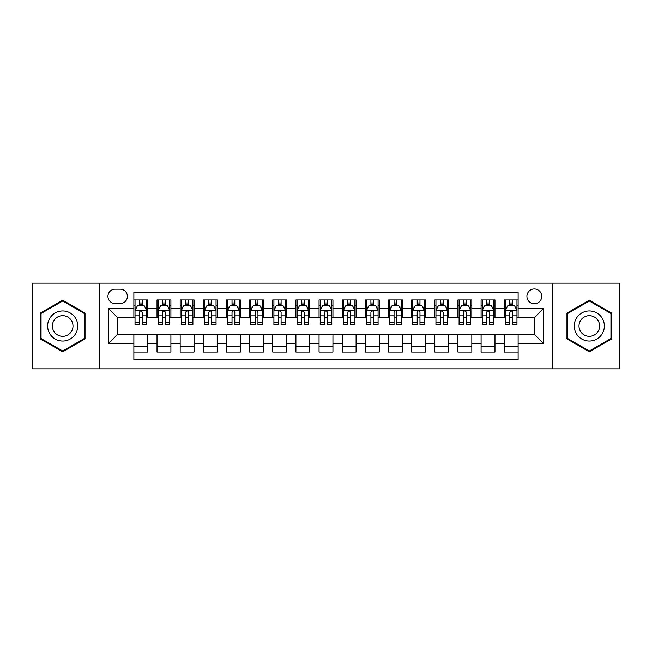 <?xml version="1.0" encoding="UTF-8"?>
<svg xmlns="http://www.w3.org/2000/svg" width="652" height="652" viewBox="0 0 652 652"><rect width="100%" height="100%" fill="white"/><g stroke="black" fill="none" stroke-linecap="round" stroke-linejoin="round"><path stroke-width="0.98" d="M534.33 288.966A7.408 7.408 0 0 0 526.922 296.367A7.408 7.408 0 0 0 534.33 303.775A7.408 7.408 0 0 0 541.739 296.367A7.408 7.408 0 0 0 534.33 288.966M552.847 368.82L619.4 368.82L619.4 283.18L552.847 283.18L552.847 368.82L99.153 368.82L99.153 283.18L32.6 283.18L32.6 368.82L99.153 368.82M518.128 299.961L504.24 299.961L504.24 308.404L494.982 308.404L494.982 317.671L504.24 317.671L504.24 308.404M494.982 308.404L494.982 299.961L481.094 299.961L481.094 308.404L471.828 308.404L471.828 317.671L481.094 317.671L481.094 308.404M471.828 308.404L471.828 299.961L457.94 299.961L457.94 308.404L448.682 308.404L448.682 317.671L457.94 317.671L457.94 308.404M448.682 308.404L448.682 299.961L434.794 299.961L434.794 308.404L425.536 308.404L425.536 317.671L434.794 317.671L434.794 308.404M425.536 308.404L425.536 299.961L411.648 299.961L411.648 308.404L402.39 308.404L402.39 317.671L411.648 317.671L411.648 308.404M402.39 308.404L402.39 299.961L388.502 299.961L388.502 308.404L379.244 308.404L379.244 317.671L388.502 317.671L388.502 308.404M379.244 308.404L379.244 299.961L365.348 299.961L365.348 308.404L356.09 308.404L356.09 317.671L365.348 317.671L365.348 308.404M356.09 308.404L356.09 299.961L342.202 299.961L342.202 308.404L332.944 308.404L332.944 317.671L342.202 317.671L342.202 308.404M332.944 308.404L332.944 299.961L319.056 299.961L319.056 308.404L309.798 308.404L309.798 317.671L319.056 317.671L319.056 308.404M309.798 308.404L309.798 299.961L295.91 299.961L295.91 308.404L286.652 308.404L286.652 317.671L295.91 317.671L295.91 308.404M286.652 308.404L286.652 299.961L272.756 299.961L272.756 308.404L263.498 308.404L263.498 317.671L272.756 317.671L272.756 308.404M263.498 308.404L263.498 299.961L249.61 299.961L249.61 308.404L240.352 308.404L240.352 317.671L249.61 317.671L249.61 308.404M240.352 308.404L240.352 299.961L226.464 299.961L226.464 308.404L217.206 308.404L217.206 317.671L226.464 317.671L226.464 308.404M217.206 308.404L217.206 299.961L203.318 299.961L203.318 308.404L194.06 308.404L194.06 317.671L203.318 317.671L203.318 308.404M194.06 308.404L194.06 299.961L180.172 299.961L180.172 308.404L170.905 308.404L170.905 317.671L180.172 317.671L180.172 308.404M170.905 308.404L170.905 299.961L157.018 299.961L157.018 317.671L147.76 317.671L147.76 299.961L133.872 299.961M133.872 352.039L147.76 352.039L147.76 334.329L157.018 334.329L157.018 352.039L170.905 352.039L170.905 334.329L180.172 334.329L180.172 343.596L170.905 343.596M180.172 343.596L180.172 352.039L194.06 352.039L194.06 334.329L203.318 334.329L203.318 343.596L194.06 343.596M203.318 343.596L203.318 352.039L217.206 352.039L217.206 334.329L226.464 334.329L226.464 343.596L217.206 343.596M226.464 343.596L226.464 352.039L240.352 352.039L240.352 334.329L249.61 334.329L249.61 343.596L240.352 343.596M249.61 343.596L249.61 352.039L263.498 352.039L263.498 334.329L272.756 334.329L272.756 343.596L263.498 343.596M272.756 343.596L272.756 352.039L286.652 352.039L286.652 334.329L295.91 334.329L295.91 343.596L286.652 343.596M295.91 343.596L295.91 352.039L309.798 352.039L309.798 334.329L319.056 334.329L319.056 343.596L309.798 343.596M319.056 343.596L319.056 352.039L332.944 352.039L332.944 334.329L342.202 334.329L342.202 343.596L332.944 343.596M342.202 343.596L342.202 352.039L356.09 352.039L356.09 334.329L365.348 334.329L365.348 343.596L356.09 343.596M365.348 343.596L365.348 352.039L379.244 352.039L379.244 334.329L388.502 334.329L388.502 343.596L379.244 343.596M388.502 343.596L388.502 352.039L402.39 352.039L402.39 334.329L411.648 334.329L411.648 343.596L402.39 343.596M411.648 343.596L411.648 352.039L425.536 352.039L425.536 334.329L434.794 334.329L434.794 343.596L425.536 343.596M434.794 343.596L434.794 352.039L448.682 352.039L448.682 334.329L457.94 334.329L457.94 343.596L448.682 343.596M457.94 343.596L457.94 352.039L471.828 352.039L471.828 334.329L481.094 334.329L481.094 343.596L471.828 343.596M481.094 343.596L481.094 352.039L494.982 352.039L494.982 334.329L504.24 334.329L504.24 343.596L494.982 343.596M115.119 303.547L120.212 303.547A7.172 7.172 0 0 0 127.393 296.367A7.172 7.172 0 0 0 120.212 289.195L115.119 289.195A7.172 7.172 0 0 0 107.947 296.367A7.172 7.172 0 0 0 115.119 303.547M552.847 283.18L99.153 283.18M518.128 308.404L518.128 292.202L133.872 292.202L133.872 317.671L117.67 317.671L117.67 334.329L133.872 334.329L133.872 359.798L518.128 359.798L518.128 334.329L534.33 334.329L534.33 317.671L518.128 317.671L518.128 308.404L543.589 308.404L543.589 343.596L518.128 343.596M133.872 343.596L108.411 343.596L108.411 308.404L133.872 308.404M504.24 343.596L504.24 352.039L518.128 352.039M133.872 305.747L135.029 305.747M139.43 305.747L142.209 305.747M146.602 305.747L147.76 305.747M133.872 317.434L135.029 317.434M139.43 317.434L142.209 317.434M146.602 317.434L147.76 317.434M133.872 334.566L147.76 334.566M133.872 346.253L147.76 346.253M157.018 317.434L158.175 317.434M162.576 317.434L165.355 317.434M169.748 317.434L170.905 317.434M157.018 305.747L158.175 305.747M162.576 305.747L165.355 305.747M169.748 305.747L170.905 305.747M157.018 334.566L170.905 334.566M157.018 346.253L170.905 346.253M180.172 334.566L194.06 334.566M180.172 346.253L194.06 346.253M180.172 305.747L181.329 305.747M185.722 305.747L188.501 305.747M192.902 305.747L194.06 305.747M180.172 317.434L181.329 317.434M185.722 317.434L188.501 317.434M192.902 317.434L194.06 317.434M203.318 334.566L217.206 334.566M203.318 346.253L217.206 346.253M203.318 305.747L204.475 305.747M208.868 305.747L211.647 305.747M216.048 305.747L217.206 305.747M203.318 317.434L204.475 317.434M208.868 317.434L211.647 317.434M216.048 317.434L217.206 317.434M226.464 334.566L240.352 334.566M226.464 346.253L240.352 346.253M226.464 305.747L227.621 305.747M232.022 305.747L234.793 305.747M239.194 305.747L240.352 305.747M226.464 317.434L227.621 317.434M232.022 317.434L234.793 317.434M239.194 317.434L240.352 317.434M249.61 334.566L263.498 334.566M249.61 346.253L263.498 346.253M249.61 305.747L250.767 305.747M255.168 305.747L257.947 305.747M262.34 305.747L263.498 305.747M249.61 317.434L250.767 317.434M255.168 317.434L257.947 317.434M262.34 317.434L263.498 317.434M272.756 334.566L286.652 334.566M272.756 346.253L286.652 346.253M272.756 305.747L273.913 305.747M278.314 305.747L281.093 305.747M285.495 305.747L286.652 305.747M272.756 317.434L273.913 317.434M278.314 317.434L281.093 317.434M285.495 317.434L286.652 317.434M295.91 334.566L309.798 334.566M295.91 346.253L309.798 346.253M295.91 305.747L297.067 305.747M301.46 305.747L304.239 305.747M308.64 305.747L309.798 305.747M295.91 317.434L297.067 317.434M301.46 317.434L304.239 317.434M308.64 317.434L309.798 317.434M319.056 334.566L332.944 334.566M319.056 346.253L332.944 346.253M319.056 305.747L320.213 305.747M324.614 305.747L327.385 305.747M331.786 305.747L332.944 305.747M319.056 317.434L320.213 317.434M324.614 317.434L327.385 317.434M331.786 317.434L332.944 317.434M342.202 334.566L356.09 334.566M342.202 346.253L356.09 346.253M342.202 305.747L343.359 305.747M347.76 305.747L350.54 305.747M354.933 305.747L356.09 305.747M342.202 317.434L343.359 317.434M347.76 317.434L350.54 317.434M354.933 317.434L356.09 317.434M365.348 334.566L379.244 334.566M365.348 346.253L379.244 346.253M365.348 305.747L366.505 305.747M370.906 305.747L373.686 305.747M378.087 305.747L379.244 305.747M365.348 317.434L366.505 317.434M370.906 317.434L373.686 317.434M378.087 317.434L379.244 317.434M388.502 334.566L402.39 334.566M388.502 346.253L402.39 346.253M388.502 305.747L389.66 305.747M394.052 305.747L396.832 305.747M401.233 305.747L402.39 305.747M388.502 317.434L389.66 317.434M394.052 317.434L396.832 317.434M401.233 317.434L402.39 317.434M411.648 334.566L425.536 334.566M411.648 346.253L425.536 346.253M411.648 305.747L412.806 305.747M417.207 305.747L419.978 305.747M424.379 305.747L425.536 305.747M411.648 317.434L412.806 317.434M417.207 317.434L419.978 317.434M424.379 317.434L425.536 317.434M434.794 334.566L448.682 334.566M434.794 346.253L448.682 346.253M434.794 305.747L435.952 305.747M440.353 305.747L443.132 305.747M447.525 305.747L448.682 305.747M434.794 317.434L435.952 317.434M440.353 317.434L443.132 317.434M447.525 317.434L448.682 317.434M457.94 334.566L471.828 334.566M457.94 346.253L471.828 346.253M457.94 305.747L459.098 305.747M463.499 305.747L466.278 305.747M470.671 305.747L471.828 305.747M457.94 317.434L459.098 317.434M463.499 317.434L466.278 317.434M470.671 317.434L471.828 317.434M481.094 334.566L494.982 334.566M481.094 346.253L494.982 346.253M481.094 305.747L482.252 305.747M486.645 305.747L489.424 305.747M493.825 305.747L494.982 305.747M481.094 317.434L482.252 317.434M486.645 317.434L489.424 317.434M493.825 317.434L494.982 317.434M504.24 334.566L518.128 334.566M504.24 346.253L518.128 346.253M504.24 305.747L505.398 305.747M509.791 305.747L512.57 305.747M516.971 305.747L518.128 305.747M504.24 317.434L505.398 317.434M509.791 317.434L512.57 317.434M516.971 317.434L518.128 317.434M117.67 317.671L108.411 308.404M117.67 334.329L108.411 343.596M543.589 308.404L534.33 317.671M543.589 343.596L534.33 334.329M62.69 351.795L85.029 338.893L85.029 313.107L62.69 300.205L40.351 313.107L40.351 338.893L62.69 351.795M611.649 313.107L589.31 300.205L566.971 313.107L566.971 338.893L589.31 351.795L611.649 338.893L611.649 313.107M142.209 302.968L139.43 302.968M146.602 322.724L142.209 322.724L142.209 324.614L146.602 324.614L146.602 310.491L144.288 305.861L137.344 305.861L135.029 310.491L135.029 324.614L139.43 324.614L139.43 322.724L135.029 322.724M135.029 310.491L135.029 299.961M146.602 310.491L146.602 299.961M139.43 305.861L139.43 299.961M142.209 299.961L142.209 305.861M142.209 322.724L142.209 312.226C141.28 310.442 140.351 310.442 139.43 312.226L139.43 322.724M62.69 310.955A15.045 15.045 0 0 0 47.645 326A15.045 15.045 0 0 0 62.69 341.045A15.045 15.045 0 0 0 77.735 326A15.045 15.045 0 0 0 62.69 310.955M62.69 315.698A10.302 10.302 0 0 0 52.388 326A10.302 10.302 0 0 0 62.69 336.302A10.302 10.302 0 0 0 72.991 326A10.302 10.302 0 0 0 62.69 315.698M84.336 338.494L62.69 350.988L41.052 338.494L41.052 313.506L62.69 301.012L84.336 313.506L84.336 338.494M576.278 318.478A15.045 15.045 0 0 0 581.788 339.032A15.045 15.045 0 0 0 602.342 333.522A15.045 15.045 0 0 0 596.833 312.968A15.045 15.045 0 0 0 576.278 318.478M580.386 320.849A10.302 10.302 0 0 0 584.159 334.924A10.302 10.302 0 0 0 598.226 331.151A10.302 10.302 0 0 0 594.461 317.076A10.302 10.302 0 0 0 580.386 320.849M610.948 313.506L610.948 338.494L589.31 350.988L567.664 338.494L567.664 313.506L589.31 301.012L610.948 313.506M165.355 302.968L162.576 302.968M169.748 322.724L165.355 322.724L165.355 324.614L169.748 324.614L169.748 310.491L167.434 305.861L160.49 305.861L158.175 310.491L158.175 324.614L162.576 324.614L162.576 322.724L158.175 322.724M158.175 310.491L158.175 299.961M169.748 310.491L169.748 299.961M162.576 305.861L162.576 299.961M165.355 299.961L165.355 305.861M165.355 322.724L165.355 312.226C164.426 310.442 163.505 310.442 162.576 312.226L162.576 322.724M188.501 302.968L185.722 302.968M192.902 322.724L188.501 322.724L188.501 324.614L192.902 324.614L192.902 310.491L190.588 305.861L183.644 305.861L181.329 310.491L181.329 324.614L185.722 324.614L185.722 322.724L181.329 322.724M181.329 310.491L181.329 299.961M192.902 310.491L192.902 299.961M185.722 305.861L185.722 299.961M188.501 299.961L188.501 305.861M188.501 322.724L188.501 312.226C187.58 310.442 186.651 310.442 185.722 312.226L185.722 322.724M211.647 302.968L208.868 302.968M216.048 322.724L211.647 322.724L211.647 324.614L216.048 324.614L216.048 310.491L213.734 305.861L206.79 305.861L204.475 310.491L204.475 324.614L208.868 324.614L208.868 322.724L204.475 322.724M204.475 310.491L204.475 299.961M216.048 310.491L216.048 299.961M208.868 305.861L208.868 299.961M211.647 299.961L211.647 305.861M211.647 322.724L211.647 312.226C210.726 310.442 209.797 310.442 208.868 312.226L208.868 322.724M234.793 302.968L232.022 302.968M239.194 322.724L234.793 322.724L234.793 324.614L239.194 324.614L239.194 310.491L236.88 305.861L229.936 305.861L227.621 310.491L227.621 324.614L232.022 324.614L232.022 322.724L227.621 322.724M227.621 310.491L227.621 299.961M239.194 310.491L239.194 299.961M232.022 305.861L232.022 299.961M234.793 299.961L234.793 305.861M234.793 322.724L234.793 312.226C233.872 310.442 232.943 310.442 232.022 312.226L232.022 322.724M257.947 302.968L255.168 302.968M262.34 322.724L257.947 322.724L257.947 324.614L262.34 324.614L262.34 310.491L260.026 305.861L253.082 305.861L250.767 310.491L250.767 324.614L255.168 324.614L255.168 322.724L250.767 322.724M250.767 310.491L250.767 299.961M262.34 310.491L262.34 299.961M255.168 305.861L255.168 299.961M257.947 299.961L257.947 305.861M257.947 322.724L257.947 312.226C257.018 310.442 256.097 310.442 255.168 312.226L255.168 322.724M281.093 302.968L278.314 302.968M285.495 322.724L281.093 322.724L281.093 324.614L285.495 324.614L285.495 310.491L283.18 305.861L276.228 305.861L273.913 310.491L273.913 324.614L278.314 324.614L278.314 322.724L273.913 322.724M273.913 310.491L273.913 299.961M285.495 310.491L285.495 299.961M278.314 305.861L278.314 299.961M281.093 299.961L281.093 305.861M281.093 322.724L281.093 312.226C280.164 310.442 279.243 310.442 278.314 312.226L278.314 322.724M304.239 302.968L301.46 302.968M308.64 322.724L304.239 322.724L304.239 324.614L308.64 324.614L308.64 310.491L306.326 305.861L299.382 305.861L297.067 310.491L297.067 324.614L301.46 324.614L301.46 322.724L297.067 322.724M297.067 310.491L297.067 299.961M308.64 310.491L308.64 299.961M301.46 305.861L301.46 299.961M304.239 299.961L304.239 305.861M304.239 322.724L304.239 312.226C303.319 310.442 302.389 310.442 301.46 312.226L301.46 322.724M327.385 302.968L324.614 302.968M331.786 322.724L327.385 322.724L327.385 324.614L331.786 324.614L331.786 310.491L329.472 305.861L322.528 305.861L320.213 310.491L320.213 324.614L324.614 324.614L324.614 322.724L320.213 322.724M320.213 310.491L320.213 299.961M331.786 310.491L331.786 299.961M324.614 305.861L324.614 299.961M327.385 299.961L327.385 305.861M327.385 322.724L327.385 312.226C326.465 310.442 325.535 310.442 324.614 312.226L324.614 322.724M350.54 302.968L347.76 302.968M354.933 322.724L350.54 322.724L350.54 324.614L354.933 324.614L354.933 310.491L352.618 305.861L345.674 305.861L343.359 310.491L343.359 324.614L347.76 324.614L347.76 322.724L343.359 322.724M343.359 310.491L343.359 299.961M354.933 310.491L354.933 299.961M347.76 305.861L347.76 299.961M350.54 299.961L350.54 305.861M350.54 322.724L350.54 312.226C349.611 310.442 348.69 310.442 347.76 312.226L347.76 322.724M373.686 302.968L370.906 302.968M378.087 322.724L373.686 322.724L373.686 324.614L378.087 324.614L378.087 310.491L375.772 305.861L368.82 305.861L366.505 310.491L366.505 324.614L370.906 324.614L370.906 322.724L366.505 322.724M366.505 310.491L366.505 299.961M378.087 310.491L378.087 299.961M370.906 305.861L370.906 299.961M373.686 299.961L373.686 305.861M373.686 322.724L373.686 312.226C372.757 310.442 371.836 310.442 370.906 312.226L370.906 322.724M396.832 302.968L394.052 302.968M401.233 322.724L396.832 322.724L396.832 324.614L401.233 324.614L401.233 310.491L398.918 305.861L391.974 305.861L389.66 310.491L389.66 324.614L394.052 324.614L394.052 322.724L389.66 322.724M389.66 310.491L389.66 299.961M401.233 310.491L401.233 299.961M394.052 305.861L394.052 299.961M396.832 299.961L396.832 305.861M396.832 322.724L396.832 312.226C395.911 310.442 394.982 310.442 394.052 312.226L394.052 322.724M419.978 302.968L417.207 302.968M424.379 322.724L419.978 322.724L419.978 324.614L424.379 324.614L424.379 310.491L422.064 305.861L415.12 305.861L412.806 310.491L412.806 324.614L417.207 324.614L417.207 322.724L412.806 322.724M412.806 310.491L412.806 299.961M424.379 310.491L424.379 299.961M417.207 305.861L417.207 299.961M419.978 299.961L419.978 305.861M419.978 322.724L419.978 312.226C419.057 310.442 418.128 310.442 417.207 312.226L417.207 322.724M443.132 302.968L440.353 302.968M447.525 322.724L443.132 322.724L443.132 324.614L447.525 324.614L447.525 310.491L445.21 305.861L438.266 305.861L435.952 310.491L435.952 324.614L440.353 324.614L440.353 322.724L435.952 322.724M435.952 310.491L435.952 299.961M447.525 310.491L447.525 299.961M440.353 305.861L440.353 299.961M443.132 299.961L443.132 305.861M443.132 322.724L443.132 312.226C442.203 310.442 441.282 310.442 440.353 312.226L440.353 322.724M466.278 302.968L463.499 302.968M470.671 322.724L466.278 322.724L466.278 324.614L470.671 324.614L470.671 310.491L468.356 305.861L461.412 305.861L459.098 310.491L459.098 324.614L463.499 324.614L463.499 322.724L459.098 322.724M459.098 310.491L459.098 299.961M470.671 310.491L470.671 299.961M463.499 305.861L463.499 299.961M466.278 299.961L466.278 305.861M466.278 322.724L466.278 312.226C465.349 310.442 464.428 310.442 463.499 312.226L463.499 322.724M489.424 302.968L486.645 302.968M493.825 322.724L489.424 322.724L489.424 324.614L493.825 324.614L493.825 310.491L491.51 305.861L484.566 305.861L482.252 310.491L482.252 324.614L486.645 324.614L486.645 322.724L482.252 322.724M482.252 310.491L482.252 299.961M493.825 310.491L493.825 299.961M486.645 305.861L486.645 299.961M489.424 299.961L489.424 305.861M489.424 322.724L489.424 312.226C488.503 310.442 487.574 310.442 486.645 312.226L486.645 322.724M512.57 302.968L509.791 302.968M516.971 322.724L512.57 322.724L512.57 324.614L516.971 324.614L516.971 310.491L514.656 305.861L507.712 305.861L505.398 310.491L505.398 324.614L509.791 324.614L509.791 322.724L505.398 322.724M505.398 310.491L505.398 299.961M516.971 310.491L516.971 299.961M509.791 305.861L509.791 299.961M512.57 299.961L512.57 305.861M512.57 322.724L512.57 312.226C511.649 310.442 510.72 310.442 509.791 312.226L509.791 322.724M157.018 343.596L147.76 343.596M157.018 308.404L147.76 308.404M146.545 310.376L135.086 310.376M135.029 307.133L136.708 307.133M144.923 307.133L146.602 307.133M139.43 315.853L135.029 315.853M146.602 315.853L142.209 315.853M142.209 304.443L139.43 304.443M169.691 310.376L158.232 310.376M158.175 307.133L159.854 307.133M168.077 307.133L169.748 307.133M162.576 315.853L158.175 315.853M169.748 315.853L165.355 315.853M165.355 304.443L162.576 304.443M192.845 310.376L181.386 310.376M181.329 307.133L183 307.133M191.223 307.133L192.902 307.133M185.722 315.853L181.329 315.853M192.902 315.853L188.501 315.853M188.501 304.443L185.722 304.443M215.991 310.376L204.532 310.376M204.475 307.133L206.154 307.133M214.369 307.133L216.048 307.133M208.868 315.853L204.475 315.853M216.048 315.853L211.647 315.853M211.647 304.443L208.868 304.443M239.137 310.376L227.678 310.376M227.621 307.133L229.3 307.133M237.515 307.133L239.194 307.133M232.022 315.853L227.621 315.853M239.194 315.853L234.793 315.853M234.793 304.443L232.022 304.443M262.283 310.376L250.824 310.376M250.767 307.133L252.446 307.133M260.661 307.133L262.34 307.133M255.168 315.853L250.767 315.853M262.34 315.853L257.947 315.853M257.947 304.443L255.168 304.443M285.429 310.376L273.979 310.376M273.913 307.133L275.592 307.133M283.816 307.133L285.495 307.133M278.314 315.853L273.913 315.853M285.495 315.853L281.093 315.853M281.093 304.443L278.314 304.443M308.583 310.376L297.125 310.376M297.067 307.133L298.746 307.133M306.962 307.133L308.64 307.133M301.46 315.853L297.067 315.853M308.64 315.853L304.239 315.853M304.239 304.443L301.46 304.443M331.729 310.376L320.271 310.376M320.213 307.133L321.892 307.133M330.108 307.133L331.786 307.133M324.614 315.853L320.213 315.853M331.786 315.853L327.385 315.853M327.385 304.443L324.614 304.443M354.875 310.376L343.417 310.376M343.359 307.133L345.038 307.133M353.254 307.133L354.933 307.133M347.76 315.853L343.359 315.853M354.933 315.853L350.54 315.853M350.54 304.443L347.76 304.443M378.021 310.376L366.571 310.376M366.505 307.133L368.184 307.133M376.408 307.133L378.087 307.133M370.906 315.853L366.505 315.853M378.087 315.853L373.686 315.853M373.686 304.443L370.906 304.443M401.176 310.376L389.717 310.376M389.66 307.133L391.339 307.133M399.554 307.133L401.233 307.133M394.052 315.853L389.66 315.853M401.233 315.853L396.832 315.853M396.832 304.443L394.052 304.443M424.322 310.376L412.863 310.376M412.806 307.133L414.485 307.133M422.7 307.133L424.379 307.133M417.207 315.853L412.806 315.853M424.379 315.853L419.978 315.853M419.978 304.443L417.207 304.443M447.468 310.376L436.009 310.376M435.952 307.133L437.631 307.133M445.846 307.133L447.525 307.133M440.353 315.853L435.952 315.853M447.525 315.853L443.132 315.853M443.132 304.443L440.353 304.443M470.614 310.376L459.155 310.376M459.098 307.133L460.777 307.133M469 307.133L470.671 307.133M463.499 315.853L459.098 315.853M470.671 315.853L466.278 315.853M466.278 304.443L463.499 304.443M493.768 310.376L482.309 310.376M482.252 307.133L483.923 307.133M492.146 307.133L493.825 307.133M486.645 315.853L482.252 315.853M493.825 315.853L489.424 315.853M489.424 304.443L486.645 304.443M516.914 310.376L505.455 310.376M505.398 307.133L507.077 307.133M515.292 307.133L516.971 307.133M509.791 315.853L505.398 315.853M516.971 315.853L512.57 315.853M512.57 304.443L509.791 304.443"/></g></svg>
